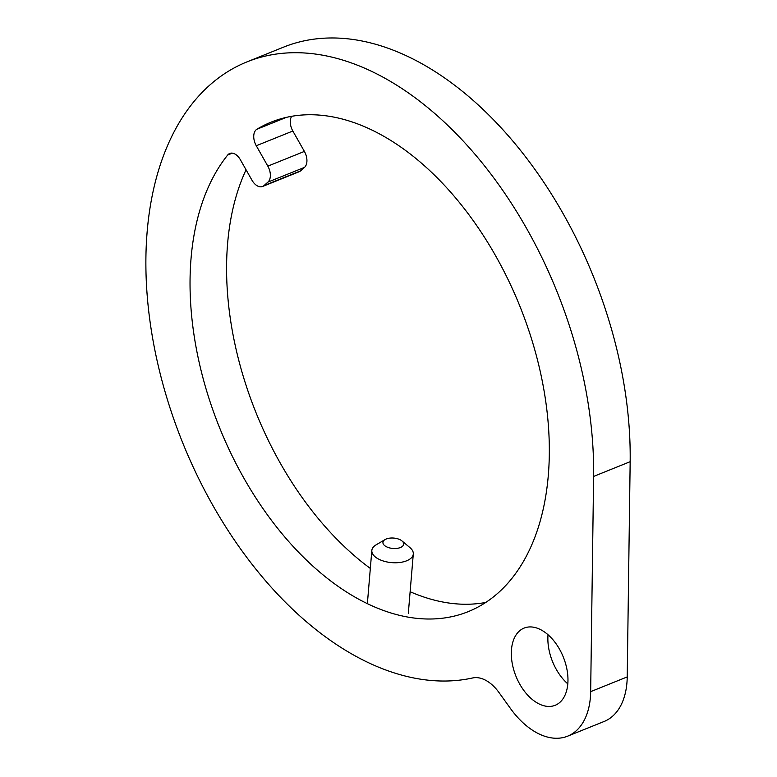 <?xml version="1.0" encoding="UTF-8"?>
<svg xmlns="http://www.w3.org/2000/svg" width="777" height="777" viewBox="0 0 777 777"><rect width="100%" height="100%" fill="white"/><g stroke="black" fill="none" stroke-linecap="round" stroke-linejoin="round"><path stroke-width="1.17" d="M256.886 129.244A263.84 161.995 68.1 0 1 271.105 122.154A263.84 161.995 68.1 0 1 495.59 255.74A263.84 161.995 68.1 0 1 468.298 611.606A263.84 161.995 68.1 0 1 243.823 478.03A263.84 161.995 68.1 0 1 227.71 155.002A12.481 7.663 68.1 0 1 229.769 153.448A12.481 7.663 68.1 0 1 240.384 159.771L251.942 180.167A12.481 7.663 -111.9 0 0 262.568 186.48A12.481 7.663 -111.9 0 0 263.976 185.606L267.939 182.1A12.481 7.663 -111.9 0 0 267.832 166.142L256.274 145.746A12.481 7.663 68.1 0 1 256.886 129.244L286.266 117.405M485.848 602.428A263.84 161.995 68.1 0 1 410.13 591.715M370.328 568.434A263.84 161.995 68.1 0 1 280.38 463.296A263.84 161.995 68.1 0 1 246.066 169.794M519.794 684.216A41.618 25.554 68.1 0 1 524.096 628.088A41.618 25.554 68.1 0 1 559.498 649.154A41.618 25.554 68.1 0 1 555.196 705.283A41.618 25.554 68.1 0 1 519.794 684.216M567.822 683.886A41.618 25.554 68.1 0 1 556.351 669.483A41.618 25.554 68.1 0 1 548.028 634.751M246.853 61.937L283.411 47.203A328.758 201.855 68.1 0 1 563.121 213.656A328.758 201.855 68.1 0 1 630.166 461.693L627.224 676.913A74.913 45.989 68.1 0 1 604.205 721.435L567.637 736.169A74.913 45.989 68.1 0 1 510.411 708.41L498.999 692.54A37.451 22.999 -111.9 0 0 472.649 677.962A328.758 201.855 68.1 0 1 212.849 505.371A328.758 201.855 68.1 0 1 246.853 61.937A328.758 201.855 68.1 0 1 526.563 228.389A328.758 201.855 68.1 0 1 593.609 476.427L590.666 691.647A74.913 45.989 68.1 0 1 567.637 736.169M262.568 186.48L299.126 171.756A12.481 7.663 -111.9 0 0 300.534 170.882L304.506 167.376A12.481 7.663 -111.9 0 0 304.39 151.408L292.832 131.022A12.481 7.663 68.1 0 1 291.647 116.327M399.349 539.393A10.402 5.206 4.8 0 0 385.11 539.549A10.402 5.206 4.8 0 0 386.082 546.561A10.402 5.206 4.8 0 0 399.902 547.717A10.402 5.206 4.8 0 0 402.03 540.977A10.402 5.206 4.8 0 0 399.349 539.393M385.11 539.549L376.155 544.813A20.804 10.422 4.8 0 0 371.833 550.495A20.804 10.422 4.8 0 0 391.695 562.626A20.804 10.422 4.8 0 0 413.296 553.982A20.804 10.422 4.8 0 0 409.984 547.649L402.03 540.977M630.166 461.693L593.609 476.427M627.224 676.913L590.666 691.647M304.506 167.376L267.939 182.1M304.39 151.408L267.832 166.142M292.832 131.022L256.274 145.746M232.323 153.147L227.71 155.002M300.534 170.882L263.976 185.606M408.323 613.276L413.296 553.982M367.375 603.593L371.833 550.495"/></g></svg>
